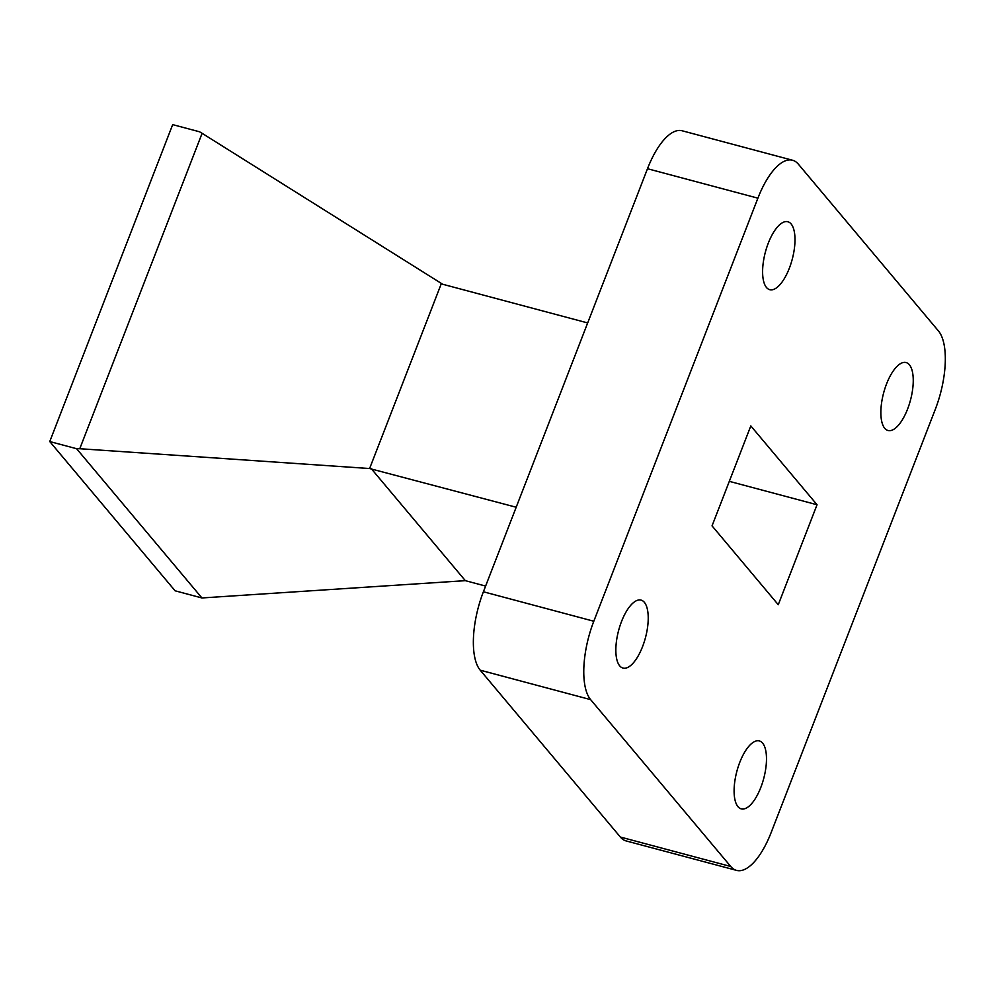 <?xml version="1.0" encoding="UTF-8"?>
<svg xmlns="http://www.w3.org/2000/svg" width="995" height="995" viewBox="0 0 995 995"><rect width="100%" height="100%" fill="white"/><g stroke="black" fill="none" stroke-linecap="round" stroke-linejoin="round"><path stroke-width="1.49" d="M762.618 743.128A35.161 13.905 104.9 0 0 759.359 740.939A35.161 13.905 104.9 0 0 738.203 766.772A35.161 13.905 104.9 0 0 737.967 806.671A35.161 13.905 104.9 0 0 741.225 808.873A35.161 13.905 104.9 0 0 762.381 783.04A35.161 13.905 104.9 0 0 762.618 743.128M909.38 364.755A35.161 13.905 104.9 0 0 906.122 362.566A35.161 13.905 104.9 0 0 884.965 388.398A35.161 13.905 104.9 0 0 884.729 428.298A35.161 13.905 104.9 0 0 887.988 430.499A35.161 13.905 104.9 0 0 909.144 404.666A35.161 13.905 104.9 0 0 909.38 364.755M791.125 223.95A35.161 13.905 104.9 0 0 787.853 221.748A35.161 13.905 104.9 0 0 766.71 247.593A35.161 13.905 104.9 0 0 766.473 287.493A35.161 13.905 104.9 0 0 769.732 289.682A35.161 13.905 104.9 0 0 790.888 263.849A35.161 13.905 104.9 0 0 791.125 223.95M644.362 602.323A35.161 13.905 104.9 0 0 641.103 600.122A35.161 13.905 104.9 0 0 619.947 625.967A35.161 13.905 104.9 0 0 619.711 665.866A35.161 13.905 104.9 0 0 622.969 668.055A35.161 13.905 104.9 0 0 644.126 642.223A35.161 13.905 104.9 0 0 644.362 602.323M778.264 604.724L712.047 525.87L750.815 425.91L817.044 504.751L778.264 604.724M792.555 160.245A62.2 24.601 104.9 0 1 798.326 164.125L938.472 330.987A62.2 24.601 104.9 0 1 935.288 409.38L771.187 832.454A62.2 24.601 104.9 0 1 736.524 870.376A62.2 24.601 104.9 0 1 730.753 866.496L590.62 699.634L480.212 670.182A62.2 24.601 -75.1 0 1 483.396 591.776L647.496 168.715A62.2 24.601 -75.1 0 1 682.16 130.78L792.555 160.245A62.2 24.601 104.9 0 0 757.904 198.167L647.496 168.715M483.396 591.776L593.804 621.241L757.904 198.167M593.804 621.241A62.2 24.601 104.9 0 0 590.62 699.634M817.044 504.751L729.31 481.344M736.524 870.376L626.129 840.924A62.2 24.601 -75.1 0 1 620.358 837.044L480.212 670.182M76.59 448.708L201.935 597.958L175.095 590.794L49.75 441.544L172.682 124.624L199.522 131.775L202.109 133.305L79.774 448.72L76.59 448.708L49.75 441.544M587.672 322.94L442.663 284.247L202.109 133.305M516.194 507.239L369.605 468.533L441.382 283.488M485.61 586.067L465.337 580.657L371.172 468.546M201.935 597.958L465.337 580.657M369.605 468.533L79.774 448.72M620.358 837.044L730.753 866.496"/></g></svg>
